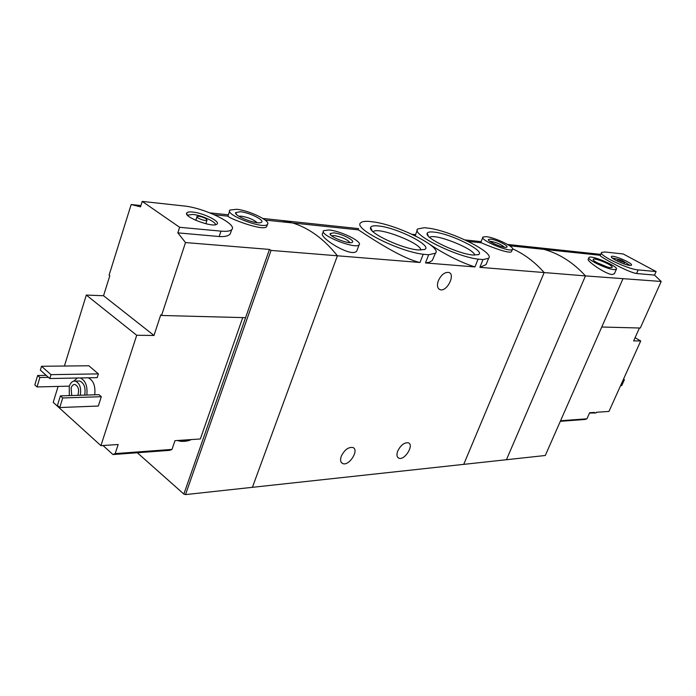 <?xml version="1.0" encoding="UTF-8"?>
<svg xmlns="http://www.w3.org/2000/svg" width="696" height="696" viewBox="0 0 696 696"><rect width="100%" height="100%" fill="white"/><g stroke="black" fill="none" stroke-linecap="round" stroke-linejoin="round"><path stroke-width="1.04" d="M478.074 259.147C455.036 256.372 410.414 233.821 417.757 228.949L424.36 227.705L429.371 228.271C452.435 231.542 495.091 252.935 488.618 258.286L482.998 259.582L478.074 259.147L474.942 266.942L425.474 262.931L429.493 262.201L432.268 260.495L435.444 253.231L428.658 254.753L425.474 262.931M417.269 230.219L415.416 235.03L415.747 235.9L415.295 235.848M429.632 244.244C445.37 254.719 460.474 262.288 474.942 266.942M482.998 259.582L479.875 267.342L486.06 264.619L486.861 262.627M428.658 254.753L423.203 254.266L420.01 262.488L337.395 255.789L252.404 487.322L506.436 459.725L585.458 275.903C573.373 262.653 559.593 253.814 544.124 249.394L534.267 247.289L600.779 254.379M423.203 254.266C398.225 251.3 352.715 228.184 360.685 222.824C361.876 221.641 364.521 221.154 368.61 221.371L374.152 222.007C399.104 225.521 442.473 247.385 435.444 253.231M358.379 229.062L358.405 229.871C361.363 231.533 399.034 257.929 420.01 262.488M371.429 229.297L371.264 229.758M378.511 225.974C396.781 227.522 433.425 246.053 424.595 249.472L418.374 249.96C402.297 248.933 367.618 232.56 370.585 227.505C371.133 225.982 373.778 225.478 378.511 225.974M433.886 232.09C450.564 233.482 486.469 251.517 478.378 254.605L473.115 255.023C458.377 254.11 424.403 238.041 427.161 233.395C427.605 232.099 429.85 231.664 433.886 232.09M341.327 456.132C344.503 449.842 348.322 446.962 352.794 447.493C359.675 449.651 349.148 466.477 342.745 463.553C340.483 462.431 340.013 459.952 341.327 456.132M397.738 451.043C400.757 445.127 404.272 442.386 408.282 442.813C414.546 444.7 404.68 460.796 398.878 458.177C396.79 457.133 396.407 454.758 397.738 451.043M481.101 241.643L465.006 239.929M507.514 244.444L534.267 247.289L544.124 249.394C559.593 253.814 573.373 262.653 585.458 275.903L544.168 272.554L463.719 464.363L544.168 272.554C534.798 261.974 524.271 254.066 512.604 248.829C524.271 254.066 534.798 261.974 544.168 272.554L479.875 267.342M482.763 237.493L480.884 242.191L481.467 242.817C485.356 244.74 509.916 254.605 511.534 251.569M358.536 228.619L282.089 220.501L292.677 222.964C309.32 228.227 324.223 239.163 337.395 255.789L271.066 250.412L185.51 494.595L252.404 487.322L337.395 255.789C324.223 239.163 309.32 228.227 292.677 222.964L282.089 220.501L262.87 218.466M322.709 233.299C317.776 236.718 352.306 258.781 356.848 250.812M415.555 234.674L412.049 234.308M438.367 280.679C441.22 274.772 444.666 272.023 448.711 272.432C455.923 274.207 446.841 292.268 440.055 289.675C437.323 288.414 436.757 285.412 438.367 280.679M329.034 229.976C340.675 230.889 362.903 241.825 359.084 244.827C355.76 249.707 318.359 234.77 323.649 230.672L329.034 229.976M333.645 232.855C341.371 233.438 355.987 240.929 352.141 242.373C348.879 244.514 328.634 236.422 330.148 233.586L333.645 232.855M331.688 235.84L334.298 235.579C341.988 237.084 347.217 239.441 349.984 242.643M420.775 250.081C421.846 243.33 377.11 226.122 373.195 231.794L373.178 231.838M474.594 255.119C474.768 248.872 433.817 232.734 429.684 237.414M486.226 236.666C494.969 237.388 515.284 247.219 512.439 249.394C510.29 252.892 479.205 239.876 482.937 237.049L486.226 236.666M490.506 239.102C496.248 239.563 509.542 246.184 506.723 247.193C504.504 248.75 487.278 241.538 488.383 239.52L490.506 239.102M489.906 241.381L491.115 241.381C496.883 242.591 501.372 244.548 504.565 247.263M112.978 454.558L115.179 453.601L171.982 449.407L169.781 450.338L112.978 454.558L103.008 445.518M161.542 315.471L185.51 242.565L269.448 249.429L245.575 317.672L161.542 315.471L160.759 314.87L153.99 335.463L136.703 335.272L86.304 295.069L64.415 366.026M58.116 386.428L53.2 402.358L100.911 445.657L136.703 335.272M86.304 295.069L103.539 295.739L109.803 275.746L109.081 275.19L131.17 204.528L140.914 205.564M242.73 317.602L200.352 438.959L174.974 440.672L171.982 449.407M115.179 453.601L118.163 444.5L100.911 445.657M229.602 211.114L227.931 216.169C228.958 218.44 263.445 231.55 266.629 226.679M185.51 242.565L177.819 232.864L179.638 227.296L220.989 231.133C226.591 231.62 230.159 231.133 231.69 229.671C238.258 224.39 204.372 207.791 183.587 205.929L142.219 201.405L179.638 227.296M269.448 249.429L271.066 250.412M228.358 214.794L209.905 212.88M142.219 201.405L140.505 206.86L131.17 204.528M231.69 229.671L230.28 233.821C228.505 235.996 224.808 236.901 219.17 236.536L177.819 232.864M88.235 377.806C93.464 380.364 95.622 386.036 94.708 394.806M98.971 394.675L101.303 396.703L98.319 406.029L59.734 407.543L57.429 405.446L60.395 395.876L98.971 394.675M88.862 365.774L98.38 373.882L97.188 377.632L49.807 378.537L40.359 370.124L41.534 366.27L88.862 365.774M245.575 317.672L183.857 494.064L185.51 494.595M183.857 494.064L137.312 452.748M69.296 395.598L69.269 386.35C70.601 382.556 72.602 380.808 75.272 381.095C79.762 383.131 81.432 387.855 80.284 395.258M71.74 395.519L71.114 387.968C71.984 385.48 73.297 384.331 75.046 384.514C78.491 386.419 79.414 390.03 77.804 395.337M78.143 381.034L79.701 380.999C84.181 383.026 85.852 387.733 84.712 395.119M73.672 381.138L77.447 378.006M80.336 377.954C85.564 380.529 87.713 386.228 86.809 395.058M60.395 395.876L62.718 397.955L101.303 396.703M62.718 397.955L59.734 407.543M37.654 375.483L39.889 377.484L37.027 386.941L34.8 384.923L37.654 375.483L46.223 375.335M39.889 377.484L48.459 377.336M37.027 386.941L69.339 386.15M236.631 209.279C249.42 210.436 271.501 221.215 267.429 224.39C263.706 229.654 224.129 214.525 229.958 210.044L236.631 209.279M240.398 211.732C249.76 212.55 265.715 220.71 261.191 222.407C257.224 224.947 233.804 215.986 235.631 212.619L240.398 211.732M238.806 216.23L241.399 216.195C248.341 217.413 253.579 219.571 257.129 222.668M41.534 366.27L50.991 374.657L98.38 373.882M50.991 374.657L49.807 378.537M153.99 335.463L103.539 295.739M192.653 212.036C203.545 212.959 221.345 221.937 216.778 224.26C212.55 227.87 183.448 216.969 186.728 212.993C187.363 212.028 189.338 211.714 192.653 212.036M198.925 216.265C203.911 217.3 206.608 218.614 206.999 220.232C205.912 221.667 195.472 217.752 197.064 216.499L198.925 216.265M194.532 219.762L195.889 220.066M205.92 223.468L207.182 224.06M187.407 215.142L192.731 214.438C201.309 215.168 215.69 221.632 215.569 224.704M189.042 439.724L184.988 439.994M191.104 439.585L190.234 440.098L180.429 440.307M560.315 421.306L584.945 419.479L586.937 418.809L589.643 412.737L594.41 412.415M560.567 420.749L586.937 418.809M635.083 337.717L640.72 340.97L608.957 411.432L596.341 412.284M640.72 340.97L633.647 340.892L639.441 327.999M588.868 257.807L588.277 259.182C585.988 260.4 604.728 273.745 611.958 274.529L614.351 273.806M622.885 278.939L545.29 455.497L506.436 459.725L585.458 275.903L661.2 281.471L654.518 275.103L656.102 271.562L623.259 253.988L604.972 251.987L601.64 252.396C597.82 254.893 627.783 269.308 638.162 269.891L656.102 271.562M600.291 255.571C597.681 255.162 626.609 271.979 636.562 273.511L654.518 275.103M601.753 327.016L640.294 328.025L661.2 281.471M534.267 247.289L533.841 248.315M620.615 385.584L621.745 385.54L624.399 379.642L623.268 379.677M624.399 379.642L623.529 379.111M614.107 269.613C606.764 269.204 586.319 259.321 588.999 257.503C590.8 254.527 619.344 266.794 616.351 269.282L614.107 269.613M610.514 267.647C605.703 267.377 592.287 261.035 593.183 259.478C593.453 256.78 615.247 266.159 611.914 267.542L610.514 267.647M596.855 262.618L607.251 266.968M629.837 265.402C624.712 265.089 610.035 258.12 611.366 256.65C612.045 254.179 634.187 263.706 631.333 265.254L629.837 265.402M624.182 262.357C620.98 261.539 618.962 260.565 618.118 259.443C620.875 259.756 623.077 260.704 624.712 262.279L624.182 262.357M612.193 257.972L618.413 259.356M624.599 261.957L629.923 265.411M596.707 412.458L595.237 413.032L591.713 412.598M219.17 236.536L220.989 231.133M636.562 273.511L638.162 269.891M488.618 258.286L486.06 264.619M342.745 463.553L341.345 462.466M398.878 458.177L397.686 457.289M481.467 242.808L468.138 241.408M358.405 229.871L265.193 220.075M323.335 231.542L322.7 233.299M359.084 244.827L356.857 250.821M330.896 235.144L330.148 233.586M424.125 249.664L424.595 249.472M372.169 230.855L370.585 227.505M477.926 254.797L478.378 254.605M428.449 236.222L427.161 233.395M512.439 249.394L511.543 251.578M488.757 240.39L488.383 239.52M440.055 289.675L438.68 288.823M227.94 216.16L214.333 214.733M75.272 381.095L79.701 380.999M267.429 224.39L266.638 226.679M236.64 214.594L235.631 212.619M196.959 216.813L195.794 220.336M206.999 220.232L205.833 223.747M187.146 214.82L186.728 212.993M189.329 440.438C184.631 441.69 180.708 441.708 177.558 440.498M509.62 245.766L600.387 255.301M616.351 269.282L614.368 273.815M593.488 260.2L593.183 259.478M600.274 255.562L601.466 252.796M618.091 259.504L617.387 261.122M624.712 262.279L624.008 263.897M611.419 257.111L611.366 256.65M595.863 412.945L589.486 413.085"/></g></svg>
